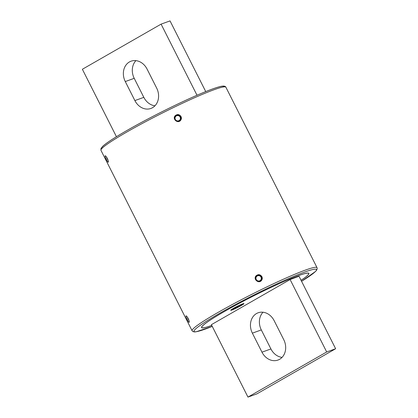 <?xml version="1.0" encoding="UTF-8"?>
<svg xmlns="http://www.w3.org/2000/svg" width="418" height="418" viewBox="0 0 418 418"><rect width="100%" height="100%" fill="white"/><g stroke="black" fill="none" stroke-linecap="round" stroke-linejoin="round"><path stroke-width="0.63" d="M261.934 277.521L261.934 277.521A3.569 3.485 41.9 0 0 261.908 277.442L261.835 277.228A3.569 3.485 41.9 0 0 261.804 277.15L261.71 276.946A3.569 3.485 41.9 0 0 261.673 276.868L261.563 276.669A3.569 3.485 41.9 0 0 261.522 276.601L261.396 276.413A3.569 3.485 41.9 0 0 261.344 276.345L261.203 276.167A3.569 3.485 41.9 0 0 261.145 276.105L260.989 275.937A3.569 3.485 41.9 0 0 260.931 275.88L260.759 275.728A3.569 3.485 41.9 0 0 260.696 275.676L260.513 275.54A3.569 3.485 41.9 0 0 260.44 275.493L260.247 275.373A3.569 3.485 41.9 0 0 260.174 275.331L259.97 275.232A3.569 3.485 41.9 0 0 259.897 275.196L259.688 275.112A3.569 3.485 41.9 0 0 259.604 275.086L259.39 275.018A3.569 3.485 41.9 0 0 259.306 274.997L259.087 274.95A3.569 3.485 41.9 0 0 259.003 274.934L258.784 274.908A3.569 3.485 41.9 0 0 258.7 274.903L258.476 274.892A3.569 3.485 41.9 0 0 258.392 274.892L258.167 274.903A3.569 3.485 41.9 0 0 258.084 274.913L257.859 274.945A3.569 3.485 41.9 0 0 257.781 274.955L257.561 275.007A3.569 3.485 41.9 0 0 257.483 275.028L257.269 275.096A3.569 3.485 41.9 0 0 257.19 275.128L256.986 275.216A3.569 3.485 41.9 0 0 256.913 275.248L256.715 275.357A3.569 3.485 41.9 0 0 256.647 275.399L256.459 275.519A3.569 3.485 41.9 0 0 256.391 275.566L256.218 275.702A3.569 3.485 41.9 0 0 256.156 275.76M261.861 277.986L262.008 277.824A3.569 3.485 41.9 0 0 261.992 277.766A3.569 3.485 41.9 0 0 261.987 277.74L261.778 277.693M261.908 278.284L262.049 278.127A3.569 3.485 41.9 0 0 262.044 278.043L262.008 277.824M261.934 278.587L262.07 278.435A3.569 3.485 41.9 0 0 262.07 278.351L262.049 278.127M261.929 278.895L262.065 278.743A3.569 3.485 41.9 0 0 262.065 278.66L262.07 278.435M261.893 279.198L262.029 279.046A3.569 3.485 41.9 0 0 262.039 278.963L262.065 278.743M261.835 279.496L261.966 279.344A3.569 3.485 41.9 0 0 261.987 279.266L262.029 279.046M261.746 279.788L261.882 279.637A3.569 3.485 41.9 0 0 261.908 279.558L261.966 279.344M261.631 280.076L261.767 279.924A3.569 3.485 41.9 0 0 261.799 279.846L261.882 279.637M261.49 280.347L261.631 280.196A3.569 3.485 41.9 0 0 261.668 280.123L261.767 279.924M261.328 280.614L261.469 280.452A3.569 3.485 41.9 0 0 261.516 280.384L261.631 280.196M257.864 281.57A3.287 3.208 41.9 0 0 261.631 277.489A3.287 3.208 41.9 0 0 256.093 276.225A3.287 3.208 41.9 0 0 255.602 279.736M147.063 69.069L156.672 88.088A15.017 12.498 70.1 0 1 150.882 108.461A15.017 12.498 70.1 0 1 134.889 100.581L125.28 81.557A15.017 12.498 70.1 0 1 131.069 61.19A15.017 12.498 70.1 0 1 147.063 69.069M116.434 136.702L82.367 69.263L161.092 24.129L197.014 95.247M161.092 24.129L170.032 20.9L205.74 91.589M135.918 60.636A15.017 12.498 -109.9 0 0 134.215 78.328L143.823 97.352A15.017 12.498 -109.9 0 0 154.968 105.785M181.041 117.474L181.041 117.474A3.569 3.485 41.9 0 0 181.02 117.416A3.569 3.485 41.9 0 0 181.015 117.395L180.942 117.181A3.569 3.485 41.9 0 0 180.916 117.103L180.822 116.894A3.569 3.485 41.9 0 0 180.785 116.821L180.675 116.622A3.569 3.485 41.9 0 0 180.633 116.549L180.508 116.356A3.569 3.485 41.9 0 0 180.461 116.288L180.32 116.11A3.569 3.485 41.9 0 0 180.262 116.047L180.106 115.88A3.569 3.485 41.9 0 0 180.048 115.823L179.881 115.671A3.569 3.485 41.9 0 0 179.813 115.619L179.63 115.483A3.569 3.485 41.9 0 0 179.562 115.431L179.369 115.311A3.569 3.485 41.9 0 0 179.296 115.269L179.097 115.164A3.569 3.485 41.9 0 0 179.019 115.133L178.81 115.044A3.569 3.485 41.9 0 0 178.732 115.018L178.517 114.95A3.569 3.485 41.9 0 0 178.434 114.929L178.214 114.877A3.569 3.485 41.9 0 0 178.131 114.861L177.906 114.835A3.569 3.485 41.9 0 0 177.822 114.825L177.598 114.814A3.569 3.485 41.9 0 0 177.514 114.814L177.289 114.825A3.569 3.485 41.9 0 0 177.211 114.835L176.986 114.861A3.569 3.485 41.9 0 0 176.903 114.877L176.689 114.924A3.569 3.485 41.9 0 0 176.605 114.945L176.391 115.013A3.569 3.485 41.9 0 0 176.318 115.039L176.109 115.128A3.569 3.485 41.9 0 0 176.035 115.164L175.837 115.263A3.569 3.485 41.9 0 0 175.769 115.305L175.581 115.425A3.569 3.485 41.9 0 0 175.513 115.472L175.335 115.608A3.569 3.485 41.9 0 0 175.273 115.666M180.963 117.939L181.109 117.777A3.569 3.485 41.9 0 0 181.093 117.693L180.884 117.641M181.01 118.237L181.151 118.08A3.569 3.485 41.9 0 0 181.146 117.996L181.109 117.777M181.031 118.54L181.166 118.388A3.569 3.485 41.9 0 0 181.166 118.304L181.151 118.08M181.025 118.843L181.156 118.696A3.569 3.485 41.9 0 0 181.166 118.613L181.166 118.388M180.989 119.146L181.119 118.999A3.569 3.485 41.9 0 0 181.135 118.916L181.156 118.696M180.926 119.449L181.057 119.297A3.569 3.485 41.9 0 0 181.078 119.219L181.119 118.999M180.832 119.741L180.968 119.59A3.569 3.485 41.9 0 0 180.994 119.511L181.057 119.297M180.717 120.023L180.853 119.872A3.569 3.485 41.9 0 0 180.884 119.799L180.968 119.59M180.576 120.295L180.712 120.144A3.569 3.485 41.9 0 0 180.754 120.07L180.853 119.872M177.65 121.581A3.287 3.208 41.9 0 0 180.639 117.171A3.287 3.208 41.9 0 0 174.452 118.916M107.301 158.391C108.272 160.496 108.607 161.766 108.304 162.194C107.729 162.722 104.375 155.924 105.184 155.773C105.634 155.742 106.339 156.614 107.301 158.391M261.898 276.653C260.226 274.339 258.287 274.051 256.093 275.791C252.9 279.025 258.575 284.052 261.417 280.556C262.379 279.376 262.541 278.075 261.898 276.653M188.178 318.495C187.217 316.724 186.512 315.851 186.062 315.877C185.247 316.029 188.602 322.821 189.182 322.304C189.485 321.876 189.15 320.606 188.178 318.495M181.025 116.544C181.663 117.965 181.501 119.266 180.545 120.447C177.707 123.942 172.023 118.931 175.22 115.687C177.41 113.947 179.343 114.234 181.025 116.544M301.075 280.321A60.129 4.823 153.2 0 0 308.881 273.377A60.129 4.823 153.2 0 0 278.743 283.848A60.129 4.823 153.2 0 0 223.855 311.818A60.129 4.823 153.2 0 0 201.544 327.597A60.129 4.823 153.2 0 0 211.769 325.434M233.913 308.186A6.568 0.528 153.2 0 0 231.515 309.937A6.568 0.528 153.2 0 0 237.576 307.418A6.568 0.528 153.2 0 0 243.203 304.032A6.568 0.528 153.2 0 0 240.12 305.035A6.568 0.528 153.2 0 0 233.913 308.186M240.601 305.71L242.367 304.341L239.106 305.579L234.075 308.186L232.309 309.555L240.601 305.71L240.303 305.124M235.569 308.317L235.209 307.601M211.754 325.403A59.915 4.807 -26.8 0 1 201.737 327.503A59.915 4.807 -26.8 0 1 253.047 296.2A59.915 4.807 -26.8 0 1 308.693 273.476A59.915 4.807 -26.8 0 1 301.059 280.295M290.108 279.537L211.383 324.671L247.968 397.1L256.908 393.871L335.633 348.737L299.048 276.308L290.108 279.537L326.693 351.966L247.968 397.1M263.011 312.23A15.017 12.498 -109.9 0 0 261.307 329.922L270.916 348.946A15.017 12.498 -109.9 0 0 282.056 357.38M335.633 348.737L326.693 351.966M261.976 352.175L252.367 333.151A15.017 12.498 70.1 0 1 258.157 312.784A15.017 12.498 70.1 0 1 274.151 320.663L283.759 339.682A15.017 12.498 70.1 0 1 277.97 360.055A15.017 12.498 70.1 0 1 261.976 352.175L270.916 348.946M261.245 277.829A2.712 2.649 41.9 0 0 256.824 276.293A2.712 2.649 41.9 0 0 257.791 280.849A2.712 2.649 41.9 0 0 261.245 277.829M106.543 157.079A2.712 0.543 -115.9 0 0 108.1 160.298M143.823 97.352L134.889 100.581M134.215 78.328L125.28 81.557M180.294 117.547A2.712 2.649 41.9 0 0 175.769 116.361A2.712 2.649 41.9 0 0 177.091 120.839A2.712 2.649 41.9 0 0 180.294 117.547M192.108 330.774A69.984 5.612 -26.8 0 1 252.044 294.209A69.984 5.612 -26.8 0 1 317.037 267.666L317.241 268.628L316.588 270.247L315.48 271.496L301.566 281.298A68.552 5.497 153.2 0 0 296.237 275.363A68.552 5.497 153.2 0 0 210.646 318.6A68.552 5.497 153.2 0 0 212.255 326.401L196.115 331.793L194.448 331.944L192.761 331.505L192.108 330.774L100.963 150.334A69.984 5.612 153.2 0 1 160.899 113.774A69.984 5.612 153.2 0 1 225.892 87.226L317.037 267.666M101.788 148.62A68.552 5.497 -26.8 0 1 160.308 112.604A68.552 5.497 -26.8 0 1 224.022 86.876M187.405 317.163A2.712 0.543 -115.9 0 0 188.983 320.428M233.463 308.348A7.425 0.596 -26.8 0 1 243.94 303.572A7.425 0.596 -26.8 0 1 234.608 308.923A7.425 0.596 -26.8 0 1 233.463 308.348M252.367 333.151L261.307 329.922M260.984 280.609L261.725 277.803C261.219 275.232 259.343 274.704 256.093 276.225M106.506 157.022L108.121 160.36M180.085 120.53L180.759 117.479L179.782 115.938C178.162 114.751 176.631 114.825 175.189 116.147M225.892 87.226C225.673 86.573 224.889 86.186 223.552 86.056L221.885 86.207C218.384 86.813 212.433 88.841 204.031 92.284C191.376 97.509 176.631 104.364 159.801 112.855C143.066 121.345 128.953 129.084 117.448 136.08C110.038 140.605 105.08 144.064 102.567 146.457L100.942 148.573L100.963 150.334M243.203 304.032L243.328 303.661M231.515 309.937L231.138 309.816M187.369 317.11L189.004 320.491M308.693 273.476L308.51 273.111M201.737 327.503L201.554 327.137M231.201 309.816L233.531 308.317C235.757 306.854 244.363 303.008 243.286 303.708"/></g></svg>
